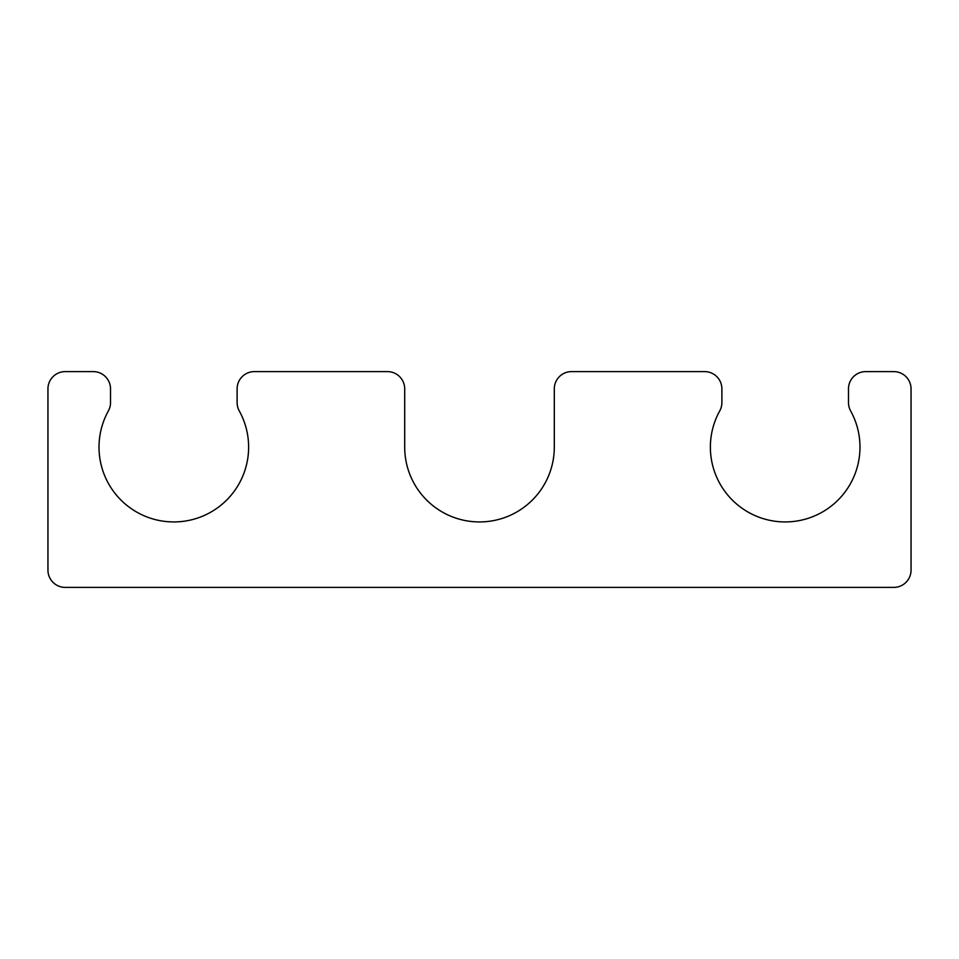 <?xml version="1.0" encoding="UTF-8"?>
<svg xmlns="http://www.w3.org/2000/svg" width="959" height="959" viewBox="0 0 959 959"><rect width="100%" height="100%" fill="white"/><g stroke="black" fill="none" stroke-linecap="round" stroke-linejoin="round"><path stroke-width="1.44" d="M47.95 570.125L47.95 388.874A17.262 17.262 0 0 1 65.212 371.613L93.263 371.613A17.262 17.262 0 0 1 110.525 388.874L110.525 402.552A17.262 17.262 0 0 1 108.367 410.92A74.802 74.802 0 0 0 173.819 521.936A74.802 74.802 0 0 0 239.27 410.92A17.262 17.262 0 0 1 237.113 402.564L237.113 388.874A17.262 17.262 0 0 1 254.375 371.613L387.436 371.613A17.262 17.262 0 0 1 404.698 388.874L404.698 447.134A74.802 74.802 0 0 0 479.5 521.936A74.802 74.802 0 0 0 554.302 447.134L554.302 388.874A17.262 17.262 0 0 1 571.564 371.613L704.625 371.613A17.262 17.262 0 0 1 721.887 388.874L721.887 402.564A17.262 17.262 0 0 1 719.729 410.92A74.802 74.802 0 0 0 785.181 521.936A74.802 74.802 0 0 0 850.633 410.92A17.262 17.262 0 0 1 848.475 402.552L848.475 388.874A17.262 17.262 0 0 1 865.737 371.613L893.788 371.613A17.262 17.262 0 0 1 911.05 388.874L911.05 570.125A17.262 17.262 0 0 1 893.788 587.388L65.212 587.388A17.262 17.262 0 0 1 47.95 570.125"/></g></svg>
